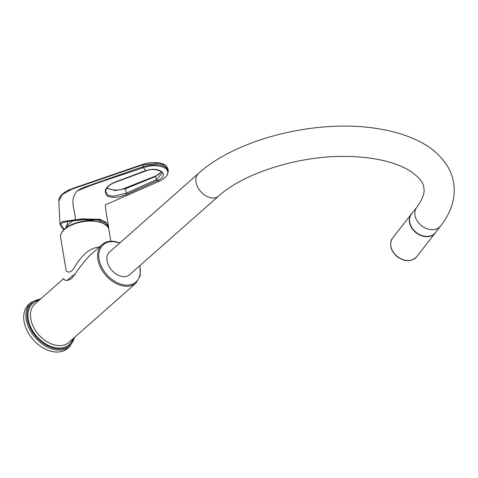 <?xml version="1.0" encoding="UTF-8"?>
<svg xmlns="http://www.w3.org/2000/svg" width="478" height="478" viewBox="0 0 478 478"><rect width="100%" height="100%" fill="white"/><g stroke="black" fill="none" stroke-linecap="round" stroke-linejoin="round"><path stroke-width="0.72" d="M89.446 255.772L89.362 255.844C83.238 262.757 77.502 270.142 72.148 277.993C65.313 283.179 63.084 278.453 63.801 278.429L34.966 303.912A25.645 17.59 -131.5 0 0 33.526 327.06A25.645 17.59 -131.5 0 0 55.639 345.182A25.645 17.59 -131.5 0 0 68.928 342.35L136.057 283.03L140.293 275.549L139.911 265.607M69.884 346.395A29.307 20.1 48.5 0 1 35.414 337.743A29.307 20.1 48.5 0 1 31.07 302.466L28.865 304.414A29.307 20.1 48.5 0 0 33.209 339.685A29.307 20.1 48.5 0 0 67.685 348.337L69.884 346.395L74.861 337.104M60.634 237.554C60.312 232.039 64.566 227.468 73.403 223.835C79.605 221.457 86.01 220.406 92.618 220.693L102.656 222.856C106.194 224.439 108.249 226.65 108.811 229.488A24.426 11.962 -9.5 0 0 82.748 221.72A24.426 11.962 -9.5 0 0 60.634 237.554L66.179 270.703C66.98 272.048 71.001 274.091 74.771 266.778C79.742 258.843 87.599 247.897 99.287 247.072M218.577 196.094L129.598 274.719A15.141 10.385 -131.5 0 1 111.786 270.249A15.141 10.385 -131.5 0 1 109.546 252.026L198.525 173.394A15.141 10.385 -131.5 0 0 200.766 191.618A15.141 10.385 -131.5 0 0 218.577 196.094C243.32 173.257 299.443 155.266 346.873 156.455C359.223 156.629 370.57 157.818 380.912 160.022C392.038 162.46 401.144 165.729 408.224 169.839C418.262 176.209 423.442 182.154 423.765 187.675C425.05 192.497 422.731 199.021 416.81 207.249A15.141 11.645 38 0 0 414.994 215.327A15.141 11.645 38 0 0 426.089 228.382A15.141 11.645 38 0 0 440.68 225.897L435.392 232.666A15.141 11.645 -142 0 1 416.29 232.517A15.141 11.645 -142 0 1 411.522 214.019L416.81 207.249M67.159 280.401L72.793 275.537L75.13 274.659M66.161 227.217L68.079 221.428L82.569 219.778L98.414 220.053L107.09 225.963M64.04 229.518L61.548 227.391L59.995 224.385L62.415 221.529L81.977 218.918L99.884 219.336L105.907 222.264L108.602 226.488L108.608 228.633M108.381 228.006L106.385 223.387L100.577 220.089L82.073 219.426L75.47 220.46L75.351 219.964C75.452 210.589 68.503 199.308 77.783 190.507C83.447 186.773 87.068 186.587 93.909 183.833L143.089 166.661L149.739 165.041L156.479 164.731C160.937 165.018 164.271 166.129 166.493 168.053L168.334 171.052L167.115 175.235M75.47 220.46L69.418 220.908L69.28 220.436M142.97 164.414L142.826 164.348C146.573 162.873 155.177 161.66 160.644 163.279C164.289 163.864 166.756 165.866 168.035 169.29L165.454 165.669L159.294 163.345L142.767 164.814L71.724 189.228L62.194 194.606L58.848 201.202L59.995 224.385M156.999 180.72L156.509 179.591L157.178 180.636L127.052 194.217C118.502 197.88 111.786 198.37 106.911 195.687C103.397 191.021 105.686 186.665 113.776 182.62L146.023 170.425M145.808 170.909L114.015 182.805C106.236 185.876 105.357 191.391 105.901 191.809L108.058 195.269L113.065 196.309L126.389 193.16L156.342 179.674L155.72 176.442L125.535 188.738L115.096 190.561L106.869 188.177M156.509 179.591L162.173 173.239C162.52 171.01 153.163 167.575 145.993 170.837M77.783 190.507L77.884 190.638C99.185 181.592 121.609 175.36 143.424 167.557L145.784 170.67C159.568 165.699 170.652 175.378 157.178 180.63L159.126 181.287L105.775 204.68C104.377 203.795 107.353 219.749 108.602 226.488M161.301 171.955L156.025 175.988M166.493 168.053L166.225 168.836C160.698 165.149 153.097 164.719 143.43 167.557L143.089 166.661M166.225 168.836C169.804 173.114 167.443 177.26 159.132 181.287L159.276 180.804M127.052 194.217L126.389 193.16L125.535 188.738L125.845 188.29M40.307 299.192A28.465 19.52 48.5 0 0 28.28 322.805A28.465 19.52 48.5 0 0 55.036 348.492A28.465 19.52 48.5 0 0 74.269 337.629M72.979 338.771A27.461 18.833 -131.5 0 1 54.898 347.625A27.461 18.833 -131.5 0 1 29.397 323.839A27.461 18.833 -131.5 0 1 39.011 300.333M89.362 255.844L102.089 244.599A25.645 17.59 48.5 0 0 100.655 267.74A25.645 17.59 48.5 0 0 122.762 285.868A25.645 17.59 48.5 0 0 136.057 283.03M119.596 243.141A24.79 17.005 48.5 0 0 115.969 242.083A24.79 17.005 48.5 0 0 99.173 259.805A24.79 17.005 48.5 0 0 124.208 284.912A24.79 17.005 48.5 0 0 139.654 265.834M69.734 221.189L69.418 220.908L60.664 223.334L64.064 229.494M81.977 218.918L82.497 219.79M58.848 201.202C58.573 197.952 60.808 194.809 65.546 191.768C69.412 189.103 77.884 186.85 88.042 183.152L142.826 164.348L143.095 166.655M392.677 237.942C388.961 244.156 390.371 250.341 396.901 256.483C404.639 261.968 411.247 262.052 416.738 256.74A15.266 11.735 -142 0 1 406.903 260.468A15.266 11.735 -142 0 1 393.071 251.751A15.266 11.735 -142 0 1 392.677 237.942L411.283 214.126A15.266 11.735 38 0 0 411.678 227.94A15.266 11.735 38 0 0 425.51 236.652A15.266 11.735 38 0 0 435.344 232.929A15.266 11.735 38 0 0 436.157 231.687M412.293 213.039A15.266 11.735 38 0 0 411.283 214.126L412.299 213.027M31.07 302.466L40.899 298.666M102.089 244.599C105.662 241.575 110.191 240.595 115.676 241.659L119.853 242.914M110.782 241.259L108.811 229.488M440.68 225.897C445.58 219.677 449.212 213.104 451.585 206.173C456.036 192.688 454.919 179.782 448.233 167.455C440.692 154.747 428.85 145.031 412.705 138.309C401.126 133.398 388.04 129.968 373.443 128.026C314.243 119.578 236.102 139.259 198.525 173.394M72.572 221.111A24.671 24.671 0 0 0 65.408 228.311M106.976 188.003L108.518 188.84L112.832 189.939L117.552 190.059L121.776 189.437L155.816 175.928L159.013 174.219L161.206 171.865M168.035 169.296L168.334 171.052M416.738 256.74L436.163 231.675"/></g></svg>
